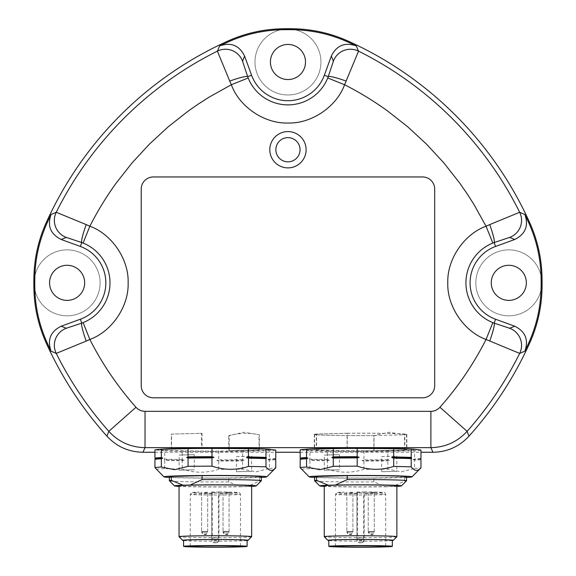 <?xml version="1.0" encoding="UTF-8"?>
<svg xmlns="http://www.w3.org/2000/svg" width="576" height="576" viewBox="0 0 576 576"><rect width="100%" height="100%" fill="white"/><g stroke="black" fill="none" stroke-linecap="round" stroke-linejoin="round"><path stroke-width="0.43" stroke-dasharray="2.88 2.16" d="M360.994 540.31L360.137 540.331L360.994 540.31M350.294 533.981L349.445 534.002L350.294 533.981M371.693 533.981L370.836 534.002L371.693 533.981M350.294 534.542L349.445 534.564L350.294 534.542M371.693 534.542L370.836 534.564L371.693 534.542M215.784 540.31L214.927 540.331L215.784 540.31M205.085 533.981L204.228 534.002L205.085 533.981M226.476 533.981L225.619 534.002L226.476 533.981M205.085 534.542L204.228 534.564L205.085 534.542M226.476 534.542L225.619 534.564L226.476 534.542M226.051 492.898L229.075 492.818L226.051 492.898M204.66 492.898L207.684 492.818L204.66 492.898M226.051 492.336L229.075 492.257L226.051 492.336M204.66 492.336L207.684 492.257L204.66 492.336M215.352 492.617L212.328 492.538L215.352 492.617M211.723 493.704A25.106 0.655 180 0 0 197.597 493.884A25.106 0.655 180 0 0 190.246 494.352C193.702 491.335 186.473 493.114 198.835 492.106L198.878 492.106C184.025 492.458 195.408 493.178 215.352 493.15L231.826 492.97C243.432 492.487 239.155 492.142 218.981 491.933L218.981 539.669C218.808 541.505 217.793 542.513 215.957 542.686L214.747 542.779A3.024 3.024 -0 0 1 211.723 539.755L218.981 539.755L218.981 491.976L211.723 491.976L211.723 539.755L211.723 491.976M218.981 491.976L237.917 492.379C238.982 491.976 239.832 492.638 240.466 494.352A25.106 0.655 180 0 0 218.981 493.704M215.957 542.779A3.024 3.024 -0 0 0 218.981 539.755L218.981 539.669M215.957 542.686A25.106 0.655 180 0 0 214.747 542.686C212.911 542.513 211.903 541.505 211.723 539.669M247.118 540.317A31.766 0.828 0 0 1 237.816 540.907A31.766 0.828 0 0 1 215.352 541.152A31.766 0.828 0 0 1 183.586 540.317M247.118 540.518A32.674 0.857 0 0 1 238.457 540.922A32.674 0.857 0 0 1 206.496 541.145A32.674 0.857 0 0 1 183.586 540.518M251.647 536.717A36.302 0.95 0 0 1 241.027 537.365A36.302 0.95 0 0 1 215.352 537.638A36.302 0.95 0 0 1 179.064 536.717M251.654 485.885A36.302 0.95 0 0 1 241.027 486.554A36.302 0.95 0 0 1 215.352 486.835A36.302 0.95 0 0 1 179.05 485.885M240.509 486.727L247.529 486.54L259.366 481.09L259.366 477.158L228.672 477.965L228.672 481.896L240.509 486.727A40.838 1.066 0 0 1 179.05 486.374M251.654 486.374A40.838 1.066 -0 0 1 247.529 486.54M261.324 480.773A45.986 1.202 0 0 1 259.366 481.09M228.672 481.896A45.986 1.202 0 0 1 215.352 481.946A45.986 1.202 0 0 1 169.387 480.773M261.338 476.813A45.986 1.202 0 0 1 259.366 477.158M228.672 477.965A45.986 1.202 0 0 1 215.352 478.015A45.986 1.202 0 0 1 169.373 476.813M156.262 469.174L164.722 468.605A60.502 1.584 180 0 0 182.225 469.066C194.422 473.148 206.59 473.234 218.729 469.318A60.502 1.584 180 0 0 242.64 469.152L255.996 471.83L269.359 468.454L269.359 460.195A60.502 1.584 180 0 0 275.767 459.569M269.359 460.195L267.919 459.626L269.359 458.986L269.359 450.706L242.64 451.404L242.64 459.684L244.08 460.253L242.64 460.894L242.64 469.152M275.234 458.921L275.234 458.914A59.897 1.57 0 0 1 275.234 458.921A59.897 1.57 0 0 1 267.919 459.626M218.729 469.318L218.729 461.066A60.502 1.584 180 0 0 242.64 460.894M218.729 461.066L216.756 460.447L218.729 459.857L218.729 451.57L182.225 451.318L182.225 459.598L184.198 460.217L182.225 460.807L182.225 469.066M244.08 460.253A59.897 1.57 0 0 1 216.756 460.447M269.359 468.454A60.502 1.584 180 0 0 275.767 467.827M164.722 468.605L164.722 460.346A60.502 1.584 180 0 0 182.225 460.807M164.722 460.346L164.196 459.691L164.722 459.137L164.722 450.857L154.944 449.899M184.198 460.217A59.897 1.57 0 0 1 164.196 459.691M261.338 477.418A51.43 1.346 -0 0 1 251.719 477.763A51.43 1.346 0 0 1 169.373 477.418M275.767 458.359A60.502 1.584 0 0 1 269.359 458.986M242.64 459.684A60.502 1.584 0 0 1 218.729 459.857M182.225 459.598A60.502 1.584 0 0 1 164.722 459.137M275.767 450.079A60.502 1.584 0 0 1 269.359 450.706M242.64 451.404A60.502 1.584 0 0 1 218.729 451.57M182.225 451.318A60.502 1.584 0 0 1 172.57 451.109A60.502 1.584 0 0 1 164.722 450.857M268.754 449.158A55.966 1.462 0 0 1 215.352 451.058A55.966 1.462 0 0 1 175.781 450.626A55.966 1.462 0 0 1 161.95 449.158M154.944 452.254L275.767 452.254M300.154 452.254L420.977 452.254M413.964 449.158A55.966 1.462 -0 0 1 360.569 451.058A55.966 1.462 -0 0 1 320.99 450.626A55.966 1.462 -0 0 1 307.166 449.158M287.957 161.827A12.103 12.103 0 0 0 300.06 149.731A12.103 12.103 0 0 0 287.957 137.628A12.103 12.103 0 0 0 275.861 149.731A12.103 12.103 0 0 0 287.957 161.827M141.235 189.058L141.235 385.697A12.103 12.103 0 0 0 153.338 397.8L422.582 397.8A12.103 12.103 0 0 0 434.686 385.697L434.686 189.058A12.103 12.103 0 0 0 422.582 176.954L153.338 176.954A12.103 12.103 0 0 0 141.235 189.058M287.957 167.882A18.151 18.151 0 0 0 306.108 149.731A18.151 18.151 0 0 0 287.957 131.58A18.151 18.151 0 0 0 269.806 149.731A18.151 18.151 0 0 0 287.957 167.882M508.802 265.291A17.546 17.546 0 0 0 491.256 282.838A17.546 17.546 0 0 0 508.802 300.384A17.546 17.546 0 0 0 526.349 282.838A17.546 17.546 0 0 0 508.802 265.291M67.118 265.291A17.546 17.546 0 0 0 49.572 282.838A17.546 17.546 0 0 0 67.118 300.384A17.546 17.546 0 0 0 84.665 282.838A17.546 17.546 0 0 0 67.118 265.291M287.957 79.546A17.546 17.546 0 0 0 305.503 61.999A17.546 17.546 0 0 0 287.957 44.453A17.546 17.546 0 0 0 270.41 61.999A17.546 17.546 0 0 0 287.957 79.546M67.118 249.862A32.976 32.976 0 0 0 34.142 282.838A32.976 32.976 0 0 0 67.118 315.814A32.976 32.976 0 0 0 100.094 282.838A32.976 32.976 0 0 0 67.118 249.862A32.976 32.976 0 0 1 100.094 282.838A32.976 32.976 0 0 1 67.118 315.814A32.976 32.976 0 0 1 34.142 282.838A32.976 32.976 0 0 1 67.118 249.862M508.802 249.862A32.976 32.976 0 0 0 475.826 282.838A32.976 32.976 0 0 0 508.802 315.814A32.976 32.976 0 0 0 541.778 282.838A32.976 32.976 0 0 0 508.802 249.862A32.976 32.976 0 0 1 541.778 282.838A32.976 32.976 0 0 1 508.802 315.814A32.976 32.976 0 0 1 475.826 282.838A32.976 32.976 0 0 1 508.802 249.862M287.957 29.023A32.976 32.976 0 0 0 254.981 61.999A32.976 32.976 0 0 0 287.957 94.975A32.976 32.976 0 0 0 320.933 61.999A32.976 32.976 0 0 0 287.957 29.023A32.976 32.976 0 0 1 320.933 61.999A32.976 32.976 0 0 1 287.957 94.975A32.976 32.976 0 0 1 254.981 61.999A32.976 32.976 0 0 1 287.957 29.023M371.261 492.898L374.285 492.818L371.261 492.898M349.87 492.898L352.894 492.818L349.87 492.898M371.261 492.336L374.285 492.257L371.261 492.336M349.87 492.336L352.894 492.257L349.87 492.336M360.569 492.617L357.538 492.538L360.569 492.617M356.933 493.704A25.106 0.655 180 0 0 342.814 493.884A25.106 0.655 180 0 0 335.455 494.352C338.911 491.335 331.69 493.114 344.045 492.106L344.095 492.106C329.242 492.458 340.618 493.178 360.569 493.15L377.035 492.97C388.642 492.487 384.365 492.142 364.198 491.933L364.198 539.669C364.018 541.505 363.01 542.513 361.174 542.686L359.964 542.779A3.024 3.024 -0 0 1 356.933 539.755L364.198 539.755L364.198 491.976L356.933 491.976L356.933 539.755L356.933 491.976M364.198 491.976L383.134 492.379C384.192 491.976 385.042 492.638 385.675 494.352A25.106 0.655 180 0 0 364.198 493.704M361.174 542.779A3.024 3.024 -0 0 0 364.198 539.755L364.198 539.669M361.174 542.686A25.106 0.655 180 0 0 359.964 542.686C358.128 542.513 357.113 541.505 356.933 539.669M392.328 540.317A31.766 0.828 0 0 1 383.026 540.907A31.766 0.828 0 0 1 360.569 541.152A31.766 0.828 0 0 1 328.802 540.317M392.328 540.518A32.674 0.857 -0 0 1 383.666 540.922A32.674 0.857 -0 0 1 351.706 541.145A32.674 0.857 -0 0 1 328.802 540.518M396.857 536.717A36.302 0.95 0 0 1 386.237 537.365A36.302 0.95 0 0 1 360.569 537.638A36.302 0.95 0 0 1 324.274 536.717M396.871 485.885A36.302 0.95 0 0 1 386.237 486.554A36.302 0.95 0 0 1 360.569 486.835A36.302 0.95 0 0 1 324.259 485.885M385.726 486.727L392.738 486.54L404.582 481.09L404.582 477.158L373.882 477.965L373.882 481.896L385.726 486.727A40.838 1.066 -0 0 1 324.259 486.374M396.871 486.374A40.838 1.066 -0 0 1 392.738 486.54M406.534 480.773A45.986 1.202 0 0 1 404.582 481.09M373.882 481.896A45.986 1.202 0 0 1 360.569 481.946A45.986 1.202 0 0 1 314.597 480.773M406.548 476.813A45.986 1.202 0 0 1 404.582 477.158M373.882 477.965A45.986 1.202 0 0 1 360.569 478.015A45.986 1.202 0 0 1 314.582 476.813M301.471 469.174L309.931 468.605A60.502 1.584 180 0 0 327.442 469.066C339.631 473.148 351.799 473.234 363.938 469.318A60.502 1.584 180 0 0 387.85 469.152L401.213 471.83L414.569 468.454L414.569 460.195A60.502 1.584 180 0 0 420.977 459.569M414.569 460.195L413.129 459.626L414.569 458.986L414.569 450.706L387.85 451.404L387.85 459.684L389.29 460.253L387.85 460.894L387.85 469.152M420.444 458.921L420.451 458.914A59.897 1.57 0 0 1 420.444 458.921A59.897 1.57 0 0 1 413.129 459.626M363.938 469.318L363.938 461.066A60.502 1.584 180 0 0 387.85 460.894M363.938 461.066L361.973 460.447L363.938 459.857L363.938 451.57L327.442 451.318L327.442 459.598L329.407 460.217L327.442 460.807L327.442 469.066M389.29 460.253A59.897 1.57 0 0 1 361.973 460.447M414.569 468.454A60.502 1.584 180 0 0 420.977 467.827M309.931 468.605L309.931 460.346A60.502 1.584 180 0 0 327.442 460.807M309.931 460.346L309.406 459.691L309.931 459.137L309.931 450.857L300.154 449.899M329.407 460.217A59.897 1.57 0 0 1 309.406 459.691M406.548 477.418A51.43 1.346 0 0 1 396.929 477.763A51.43 1.346 0 0 1 314.582 477.418M420.977 458.359A60.502 1.584 -0 0 1 414.569 458.986M387.85 459.684A60.502 1.584 -0 0 1 363.938 459.857M327.442 459.598A60.502 1.584 -0 0 1 309.931 459.137M420.977 450.079A60.502 1.584 -0 0 1 414.569 450.706M387.85 451.404A60.502 1.584 -0 0 1 363.938 451.57M327.442 451.318A60.502 1.584 -0 0 1 317.779 451.109A60.502 1.584 -0 0 1 309.931 450.857M179.114 470.21L179.114 455.09L194.263 454.694L194.263 469.814L179.114 470.21A41.933 1.094 0 0 1 185.702 469.987A41.933 1.094 0 0 1 194.263 469.814M194.263 454.694A41.933 1.094 180 0 0 185.702 454.867A41.933 1.094 180 0 0 179.114 455.09M236.441 456.588A41.933 1.094 180 0 0 251.597 456.192L251.597 471.312A41.933 1.094 0 0 1 236.441 471.715L236.441 456.588L251.597 456.192M236.441 471.715L251.597 471.312M373.882 450.749L404.582 449.942L404.582 434.786L389.174 432.274L373.882 435.593L373.882 450.749A45.986 1.202 0 0 1 360.569 450.799A46.289 1.21 180 0 0 374.04 450.756L404.849 449.95A46.289 1.21 180 0 0 406.85 449.597A46.289 1.21 180 0 0 347.09 448.438L316.282 449.244A46.289 1.21 180 0 0 314.28 449.597A46.289 1.21 180 0 0 360.569 450.806A45.986 1.202 0 0 1 314.582 449.597A45.986 1.202 0 0 1 316.555 449.244L316.555 434.088L347.249 433.289L347.249 448.445L316.555 449.244M374.04 450.756L374.04 435.557A46.289 1.21 -0 0 1 360.569 435.607A46.289 1.21 -0 0 1 322.43 435.082A46.289 1.21 0 0 1 314.842 434.585A46.289 1.21 0 0 1 314.28 434.398A46.289 1.21 0 0 1 316.282 434.045L316.282 449.244M347.09 448.438L347.09 433.238L316.282 434.045M404.849 449.95L404.849 434.75A46.289 1.21 -0 0 0 406.296 434.585L405.274 434.722A45.986 1.202 -0 0 1 404.582 434.786L404.849 434.75M347.09 433.238A46.289 1.21 0 0 1 398.707 433.706A46.289 1.21 -0 0 1 406.85 434.398A46.289 1.21 -0 0 1 406.296 434.585M374.04 435.557L404.165 434.822M375.214 435.6L373.882 435.593A45.986 1.202 -0 0 1 360.569 435.643A45.986 1.202 -0 0 1 322.675 435.118A45.986 1.202 0 0 1 315.864 434.722A45.986 1.202 0 0 1 314.582 434.441A45.986 1.202 0 0 1 316.555 434.088M347.249 448.445A45.986 1.202 0 0 1 406.548 449.597A45.986 1.202 0 0 1 404.582 449.942M347.249 433.289A45.986 1.202 0 0 1 398.455 433.757A45.986 1.202 -0 0 1 406.548 434.441A45.986 1.202 -0 0 1 405.274 434.722M324.324 470.21L324.324 455.09L339.473 454.694L339.473 469.814L324.324 470.21A41.933 1.094 -0 0 1 330.919 469.987A41.933 1.094 -0 0 1 339.473 469.814M339.473 454.694A41.933 1.094 180 0 0 330.919 454.867A41.933 1.094 180 0 0 324.324 455.09M381.658 456.588A41.933 1.094 180 0 0 396.806 456.192L396.806 471.312A41.933 1.094 -0 0 1 381.658 471.715L381.658 456.588L396.806 456.192M381.658 471.715L396.806 471.312M171.338 434.088L202.039 433.289A45.986 1.202 180 0 0 201.42 433.289L201.42 448.445L171.533 449.23A45.986 1.202 180 0 0 171.338 449.244L171.338 434.088A45.986 1.202 180 0 1 171.533 434.074L201.42 433.289M202.039 433.289L202.039 448.445A45.986 1.202 180 0 0 201.42 448.445M202.039 448.445L171.338 449.244M171.533 449.23L171.533 434.074M259.171 449.957L258.948 434.822L259.366 434.786L243.965 432.274L228.672 435.593A45.986 1.202 180 0 0 229.291 435.586L229.291 450.742L259.171 449.957A45.986 1.202 180 0 0 259.366 449.942L259.366 434.786A45.986 1.202 180 0 1 259.171 434.801C249.25 432.655 239.285 432.914 229.291 435.586L230.004 435.6L228.672 435.593L228.672 450.749A45.986 1.202 180 0 0 229.291 450.742M228.672 450.749L259.366 449.942M357.538 492.538L357.538 537.898L363.593 537.898L357.538 537.898C359.842 542.174 359.863 539.59 360.072 540.331L360.569 540.338C361.051 539.489 361.397 542.347 363.593 537.898L363.593 492.538M346.846 492.257L346.846 531.569L352.894 531.569L346.846 531.569C349.15 535.846 349.171 533.261 349.38 534.002L349.87 534.01C350.352 533.16 350.698 536.018 352.894 531.569L352.894 492.257M368.237 492.257L368.237 531.569L374.285 531.569L368.237 531.569C370.541 535.846 370.562 533.261 370.771 534.002L371.261 534.01C371.743 533.16 372.089 536.018 374.285 531.569L374.285 492.257M346.846 492.818L346.846 532.13L352.894 532.13L346.846 532.13C349.15 536.407 349.171 533.822 349.38 534.564L349.87 534.571C350.352 533.722 350.698 536.573 352.894 532.13L352.894 492.818M368.237 492.818L368.237 532.13L374.285 532.13L368.237 532.13C370.541 536.407 370.562 533.822 370.771 534.564L371.261 534.571C371.743 533.722 372.089 536.573 374.285 532.13L374.285 492.818M212.328 492.538L212.328 537.898L218.376 537.898L212.328 537.898C214.632 542.174 214.654 539.59 214.862 540.331L215.352 540.338C215.842 539.489 216.18 542.347 218.376 537.898L218.376 492.538M201.636 492.257L201.636 531.569L207.684 531.569L201.636 531.569C203.933 535.846 203.962 533.261 204.163 534.002L204.66 534.01C205.142 533.16 205.488 536.018 207.684 531.569L207.684 492.257M223.027 492.257L223.027 531.569L229.075 531.569L223.027 531.569C225.331 535.846 225.353 533.261 225.562 534.002L226.051 534.01C226.534 533.16 226.879 536.018 229.075 531.569L229.075 492.257M201.636 492.818L201.636 532.13L207.684 532.13L201.636 532.13C203.933 536.407 203.962 533.822 204.163 534.564L204.66 534.571C205.142 533.722 205.488 536.573 207.684 532.13L207.684 492.818M223.027 492.818L223.027 532.13L229.075 532.13L223.027 532.13C225.331 536.407 225.353 533.822 225.562 534.564L226.051 534.571C226.534 533.722 226.879 536.573 229.075 532.13L229.075 492.818M190.246 546.372L190.246 494.352A25.106 0.655 180 0 0 215.352 495.007A25.106 0.655 180 0 0 233.107 494.82A25.106 0.655 180 0 0 240.466 494.352L240.466 546.372M335.455 546.372L335.455 494.352A25.106 0.655 180 0 0 360.569 495.007A25.106 0.655 180 0 0 378.324 494.82A25.106 0.655 180 0 0 385.675 494.352L385.675 546.372M364.198 539.755C360.857 545.537 361.469 541.606 360.569 542.801L359.712 542.772C359.986 542.239 358.963 544.385 356.933 539.755M218.981 539.755C215.647 545.537 216.259 541.606 215.352 542.801L214.495 542.772C214.769 542.239 213.754 544.385 211.723 539.755M314.28 434.398L314.28 449.597M406.85 434.398L406.85 449.597M314.582 434.441L314.582 449.597M406.548 434.441L406.548 449.597M345.427 433.354L346.082 433.346M314.842 434.585L315.864 434.722M200.873 433.346L200.218 433.354"/><path stroke-width="0.86" d="M197.597 545.904A25.106 0.655 0 0 1 224.964 545.76A25.106 0.655 0 0 1 240.466 546.372A25.106 0.655 0 0 1 233.107 546.833A25.106 0.655 0 0 1 215.352 547.027A25.106 0.655 0 0 1 190.246 546.372A25.106 0.655 0 0 1 197.597 545.904M215.352 547.2A31.766 0.828 0 0 1 183.586 546.372A31.766 0.828 0 0 1 192.895 545.782A31.766 0.828 0 0 1 227.513 545.602A31.766 0.828 0 0 1 247.118 546.372A31.766 0.828 0 0 1 237.816 546.955A31.766 0.828 0 0 1 215.352 547.2M183.586 546.372L183.586 540.317A31.766 0.828 0 0 1 192.895 539.734A31.766 0.828 0 0 1 227.513 539.554A31.766 0.828 0 0 1 247.118 540.317L247.118 546.372M183.586 540.518A32.674 0.857 0 0 1 182.693 540.346A32.674 0.857 0 0 1 192.247 539.712A32.674 0.857 0 0 1 215.352 539.467A32.674 0.857 0 0 1 248.018 540.346A32.674 0.857 0 0 1 247.118 540.518M182.693 540.346L179.064 536.717A36.302 0.95 0 0 1 179.05 536.688A36.302 0.95 0 0 1 189.684 536.018A36.302 0.95 0 0 1 215.352 535.738A36.302 0.95 0 0 1 251.654 536.688A36.302 0.95 0 0 1 251.647 536.717L248.018 540.346M179.05 536.688L179.05 485.885A36.302 0.95 0 0 1 189.684 485.215A36.302 0.95 0 0 1 229.248 485.006A36.302 0.95 0 0 1 251.654 485.885L251.654 536.688M202.039 479.592L190.195 485.042L183.182 485.222L171.338 480.391L171.338 476.46L202.039 475.661L202.039 479.592A45.986 1.202 0 0 1 215.352 479.542A45.986 1.202 0 0 1 261.338 480.744A45.986 1.202 0 0 1 261.324 480.773L256.183 485.914A40.838 1.066 -0 0 1 251.654 486.374M179.05 486.374A40.838 1.066 0 0 1 174.528 485.914A40.838 1.066 0 0 1 183.182 485.222M190.195 485.042A40.838 1.066 -0 0 1 215.352 484.812A40.838 1.066 -0 0 1 256.183 485.914M174.528 485.914L169.387 480.773A45.986 1.202 0 0 1 169.373 480.744A45.986 1.202 0 0 1 171.338 480.391M202.039 475.661A45.986 1.202 0 0 1 261.338 476.813L261.338 480.744M169.373 480.744L169.373 476.813A45.986 1.202 0 0 1 171.338 476.46M275.767 467.827C272.498 471.506 269.237 471.19 265.982 466.87L265.982 458.618L266.515 458.064L265.982 457.409L265.982 449.122L275.767 450.079L275.767 458.359L275.234 458.914L275.767 459.569L275.767 467.827L266.767 476.849A51.43 1.346 -0 0 1 261.338 477.418M265.982 466.87A60.502 1.584 180 0 0 248.479 466.416C237.535 469.973 226.49 470.232 215.352 467.179L211.982 466.157A60.502 1.584 180 0 0 188.071 466.322L174.708 469.699L161.352 467.028A60.502 1.584 180 0 0 154.944 467.647L163.944 476.849A51.43 1.346 0 0 1 178.985 475.862A51.43 1.346 0 0 1 215.352 475.466A51.43 1.346 -0 0 1 266.767 476.849M211.982 466.157L211.982 457.898L213.948 457.308L211.982 456.689L211.982 448.409L248.479 448.668L248.479 456.948L246.514 457.538L248.479 458.158A60.502 1.584 0 0 1 265.982 458.618M248.479 458.158L248.479 466.416M246.514 457.538A59.897 1.57 0 0 1 266.515 458.064M270.245 449.28L268.754 449.158A55.966 1.462 0 0 0 254.93 448.56A55.966 1.462 0 0 0 161.95 449.158L157.622 449.518A60.502 1.584 0 0 0 154.944 449.899L154.944 458.186L155.47 458.842L154.944 459.396L154.944 467.647M162.792 458.129A59.897 1.57 0 0 0 155.477 458.834A59.897 1.57 0 0 0 155.47 458.842L154.944 459.396A60.502 1.584 180 0 1 161.352 458.77L162.792 458.129L161.352 457.56L161.352 449.273L188.071 448.574L188.071 456.862L186.624 457.502L188.071 458.071A60.502 1.584 0 0 1 211.982 457.898M188.071 458.071L188.071 466.322M169.373 477.418A51.43 1.346 0 0 1 163.944 476.849M161.352 467.028L161.352 458.77M186.624 457.502A59.897 1.57 0 0 1 213.948 457.308M275.767 458.359L275.285 458.87M248.479 456.948A60.502 1.584 0 0 1 265.982 457.409M154.944 458.186A60.502 1.584 0 0 1 161.352 457.56M188.071 456.862A60.502 1.584 0 0 1 211.982 456.689M248.479 448.668A60.502 1.584 0 0 1 258.134 448.87A60.502 1.584 0 0 1 265.982 449.122M157.622 449.518A60.502 1.584 0 0 1 161.352 449.273M188.071 448.574A60.502 1.584 0 0 1 211.982 448.409M142.963 452.254L145.03 447.638C130.637 447.35 118.562 441.914 108.806 431.33L106.949 436.19C116.683 446.652 128.693 452.009 142.963 452.254L154.944 452.254M275.767 452.254L300.154 452.254M420.977 452.254L432.958 452.254C447.25 452.002 459.252 446.645 468.965 436.19L467.107 431.33C457.351 441.914 445.277 447.35 430.891 447.638L432.958 452.254M420.977 467.827C417.708 471.506 414.446 471.19 411.199 466.87A60.502 1.584 180 0 0 393.689 466.416C382.745 469.973 371.7 470.232 360.569 467.179L357.192 466.157A60.502 1.584 180 0 0 333.281 466.322L319.925 469.699L306.562 467.028L306.562 458.77L308.002 458.129A59.897 1.57 0 0 0 300.686 458.834A59.897 1.57 0 0 0 300.679 458.842L300.154 459.396L300.679 458.842L300.154 458.186L300.154 449.899A60.502 1.584 -0 0 1 302.832 449.518L307.166 449.158A55.966 1.462 -0 0 1 400.14 448.56A55.966 1.462 -0 0 1 413.964 449.158L420.977 450.079L420.977 458.359L420.451 458.914L420.977 459.569L420.977 467.827L411.977 476.849A51.43 1.346 0 0 1 406.548 477.418M287.957 161.827A12.103 12.103 0 0 1 275.861 149.731A12.103 12.103 0 0 1 287.957 137.628A12.103 12.103 0 0 1 300.06 149.731A12.103 12.103 0 0 1 287.957 161.827M61.178 239.472L66.29 237.413L81.778 242.561A18.151 1.98 -70.2 0 1 86.206 224.604L89.856 226.224C111.902 234.18 128.959 259.416 128.131 282.838C128.959 306.259 111.91 331.495 89.856 339.458A322.121 322.121 0 0 0 135.972 407.268C138.427 409.925 141.444 411.286 145.03 411.343L430.891 411.343C434.498 411.278 437.515 409.918 439.942 407.268A322.121 322.121 0 0 0 486.058 339.458L492.826 322.625A42.869 42.869 0 0 1 492.826 243.058L486.058 226.224L489.715 224.604A18.151 1.98 70.2 0 1 494.143 242.561L509.63 237.413L514.742 239.472C525.442 234.137 528.818 225.821 524.873 214.531A362.095 362.095 0 0 1 528.768 222.854C536.494 240.041 540.59 258.048 541.073 276.876A253.188 253.188 0 0 1 541.073 288.806C540.59 307.642 536.486 325.642 528.768 342.828A362.095 362.095 0 0 1 524.873 351.151L519.667 353.405L486.058 339.458C464.018 331.495 446.954 306.266 447.79 282.838C446.962 259.423 464.011 234.18 486.058 226.224L473.753 204.156L466.963 193.514L459.749 183.125L443.945 163.015L426.586 144.216L407.794 126.857L387.677 111.046C373.997 101.153 359.633 92.383 344.578 84.737L327.744 77.976A42.869 42.869 0 0 1 248.177 77.976L231.343 84.737L229.723 81.086A18.151 1.98 -19.8 0 1 247.68 76.658L242.532 61.171L244.591 56.059C239.256 45.36 230.94 41.983 219.65 45.922A362.095 362.095 0 0 1 227.974 42.034C245.16 34.308 263.167 30.204 281.995 29.722A253.188 253.188 0 0 1 293.926 29.722C312.761 30.204 330.761 34.308 347.947 42.034A362.095 362.095 0 0 1 356.27 45.922L358.524 51.134L344.578 84.737C336.614 106.783 311.386 123.84 287.957 123.012C264.535 123.84 239.306 106.79 231.343 84.737L209.275 97.049L198.634 103.838L188.244 111.046L168.134 126.857L149.335 144.216L131.976 163.008L116.165 183.125C106.272 196.798 97.502 211.169 89.856 226.224L83.095 243.058A42.869 42.869 0 0 1 83.095 322.625L89.856 339.458L86.206 341.078A18.151 1.98 -109.8 0 1 81.778 323.122L66.29 328.27L61.178 326.21C50.479 331.546 47.102 339.862 51.041 351.151A362.095 362.095 0 0 1 47.153 342.828C39.427 325.642 35.323 307.634 34.841 288.806A253.188 253.188 0 0 1 34.841 276.876C35.323 258.041 39.427 240.034 47.153 222.854A362.095 362.095 0 0 1 51.041 214.531C47.095 225.814 50.479 234.13 61.178 239.472L80.359 246.456A38.722 38.722 0 0 1 80.359 319.226L61.178 326.21M524.873 351.151C528.818 339.869 525.442 331.553 514.742 326.21L509.63 328.27L494.143 323.122A18.151 1.98 109.8 0 1 489.715 341.078M514.742 326.21L495.562 319.226L494.143 323.122L492.826 322.625M356.27 45.922C344.988 41.976 336.672 45.353 331.33 56.059L333.389 61.171L328.241 76.658A18.151 1.98 19.8 0 1 346.198 81.086M331.33 56.059L324.346 75.24L328.241 76.658L327.744 77.976M492.826 243.058L494.143 242.561L495.562 246.456L514.742 239.472M80.359 246.456L81.778 242.561L83.095 243.058M248.177 77.976L247.68 76.658L251.575 75.24L244.591 56.059M83.095 322.625L81.778 323.122L80.359 319.226M422.582 397.8L153.338 397.8A12.103 12.103 0 0 1 141.235 385.697L141.235 189.058A12.103 12.103 0 0 1 153.338 176.954L422.582 176.954A12.103 12.103 0 0 1 434.686 189.058L434.686 385.697A12.103 12.103 0 0 1 422.582 397.8M287.957 131.58A18.151 18.151 0 0 1 306.108 149.731A18.151 18.151 0 0 1 287.957 167.882A18.151 18.151 0 0 1 269.806 149.731A18.151 18.151 0 0 1 287.957 131.58M509.63 328.27A18.151 18.137 68.2 0 1 519.667 353.405A358.409 358.409 0 0 1 467.107 431.33L439.942 407.268M508.802 265.291A17.546 17.546 0 0 0 491.256 282.838A17.546 17.546 0 0 0 508.802 300.384A17.546 17.546 0 0 0 526.349 282.838A17.546 17.546 0 0 0 508.802 265.291M495.562 319.226A38.722 38.722 0 0 1 495.562 246.456M333.389 61.171A18.151 18.137 -21.8 0 1 358.524 51.134A358.409 358.409 0 0 1 519.667 212.27A18.151 18.137 111.8 0 1 509.63 237.413M489.715 224.604L519.667 212.27L524.873 214.531M324.346 75.24A38.722 38.722 0 0 1 251.575 75.24M66.29 237.413A18.151 18.137 -111.8 0 1 56.254 212.27L86.206 224.604M229.723 81.086L217.39 51.134A18.151 18.137 21.8 0 1 242.532 61.171M67.118 265.291A17.546 17.546 0 0 0 49.572 282.838A17.546 17.546 0 0 0 67.118 300.384A17.546 17.546 0 0 0 84.665 282.838A17.546 17.546 0 0 0 67.118 265.291M86.206 341.078L56.254 353.405A18.151 18.137 -68.2 0 1 66.29 328.27M287.957 79.546A17.546 17.546 0 0 0 305.503 61.999A17.546 17.546 0 0 0 287.957 44.453A17.546 17.546 0 0 0 270.41 61.999A17.546 17.546 0 0 0 287.957 79.546M468.965 436.19A363.031 363.031 0 0 0 529.747 342.929C537.408 325.85 541.49 307.958 542.002 289.246A254.124 254.124 0 0 0 542.002 276.43C541.49 257.724 537.408 239.825 529.747 222.754A363.031 363.031 0 0 0 348.048 41.054C330.97 33.394 313.078 29.311 294.365 28.8A254.124 254.124 0 0 0 281.549 28.8C262.843 29.311 244.944 33.394 227.873 41.054A363.031 363.031 0 0 0 46.174 222.754C38.513 239.832 34.43 257.724 33.919 276.43A254.124 254.124 0 0 0 33.919 289.246C34.43 307.958 38.513 325.85 46.174 342.929A363.031 363.031 0 0 0 106.949 436.19M51.041 214.531L56.254 212.27A358.409 358.409 0 0 1 217.39 51.134L219.65 45.922M135.972 407.268L108.806 431.33A358.409 358.409 0 0 1 56.254 353.405L51.041 351.151M342.814 545.904A25.106 0.655 0 0 1 370.174 545.76A25.106 0.655 0 0 1 385.675 546.372A25.106 0.655 0 0 1 378.324 546.833A25.106 0.655 0 0 1 360.569 547.027A25.106 0.655 0 0 1 335.455 546.372A25.106 0.655 0 0 1 342.814 545.904M360.569 547.2A31.766 0.828 0 0 1 328.802 546.372A31.766 0.828 0 0 1 338.105 545.782A31.766 0.828 0 0 1 372.722 545.602A31.766 0.828 0 0 1 392.328 546.372A31.766 0.828 0 0 1 383.026 546.955A31.766 0.828 0 0 1 360.569 547.2M328.802 546.372L328.802 540.317A31.766 0.828 0 0 1 338.105 539.734A31.766 0.828 0 0 1 372.722 539.554A31.766 0.828 0 0 1 392.328 540.317L392.328 546.372M328.802 540.518A32.674 0.857 -0 0 1 327.902 540.346A32.674 0.857 -0 0 1 337.464 539.712A32.674 0.857 -0 0 1 360.569 539.467A32.674 0.857 -0 0 1 393.228 540.346A32.674 0.857 -0 0 1 392.328 540.518M327.902 540.346L324.274 536.717A36.302 0.95 0 0 1 324.259 536.688A36.302 0.95 0 0 1 334.894 536.018A36.302 0.95 0 0 1 360.569 535.738A36.302 0.95 0 0 1 396.871 536.688A36.302 0.95 0 0 1 396.857 536.717L393.228 540.346M324.259 536.688L324.259 485.885A36.302 0.95 0 0 1 334.894 485.215A36.302 0.95 0 0 1 374.458 485.006A36.302 0.95 0 0 1 396.871 485.885L396.871 536.688M347.249 479.592L335.412 485.042L328.392 485.222L316.555 480.391L316.555 476.46L347.249 475.661L347.249 479.592A45.986 1.202 0 0 1 360.569 479.542A45.986 1.202 0 0 1 406.548 480.744A45.986 1.202 0 0 1 406.534 480.773L401.393 485.914A40.838 1.066 -0 0 1 396.871 486.374M324.259 486.374A40.838 1.066 -0 0 1 319.738 485.914A40.838 1.066 -0 0 1 328.392 485.222M335.412 485.042A40.838 1.066 -0 0 1 360.569 484.812A40.838 1.066 -0 0 1 401.393 485.914M319.738 485.914L314.597 480.773A45.986 1.202 0 0 1 314.582 480.744A45.986 1.202 0 0 1 316.555 480.391M347.249 475.661A45.986 1.202 0 0 1 406.548 476.813L406.548 480.744M314.582 480.744L314.582 476.813A45.986 1.202 0 0 1 316.555 476.46M411.199 466.87L411.199 458.618L411.725 458.064L411.199 457.409L411.199 449.122L415.462 449.28M357.192 466.157L357.192 457.898L359.165 457.308L357.192 456.689L357.192 448.409L393.689 448.668L393.689 456.948L391.723 457.538L393.689 458.158A60.502 1.584 0 0 1 411.199 458.618M393.689 458.158L393.689 466.416M391.723 457.538A59.897 1.57 0 0 1 411.725 458.064M306.562 458.77A60.502 1.584 180 0 0 300.154 459.396L300.154 467.647L309.154 476.849A51.43 1.346 0 0 1 324.202 475.862A51.43 1.346 0 0 1 360.569 475.466A51.43 1.346 0 0 1 411.977 476.849M308.002 458.129L306.562 457.56L306.562 449.273L333.281 448.574L333.281 456.862L331.841 457.502L333.281 458.071A60.502 1.584 -0 0 1 357.192 457.898M333.281 458.071L333.281 466.322M314.582 477.418A51.43 1.346 0 0 1 309.154 476.849M306.562 467.028A60.502 1.584 180 0 0 300.154 467.647M331.841 457.502A59.897 1.57 0 0 1 359.165 457.308M420.977 458.359L420.494 458.87M393.689 456.948A60.502 1.584 -0 0 1 411.199 457.409M300.154 458.186A60.502 1.584 -0 0 1 306.562 457.56M333.281 456.862A60.502 1.584 -0 0 1 357.192 456.689M393.689 448.668A60.502 1.584 -0 0 1 403.351 448.87A60.502 1.584 -0 0 1 411.199 449.122M302.832 449.518A60.502 1.584 -0 0 1 306.562 449.273M333.281 448.574A60.502 1.584 -0 0 1 357.192 448.409M145.03 411.343L145.03 447.638L430.891 447.638L430.891 411.343M542.002 289.246L541.073 288.806M541.073 276.876L542.002 276.43M528.768 342.828L529.747 342.929M528.768 222.854L529.747 222.754M347.947 42.034L348.048 41.054M293.926 29.722L294.365 28.8M281.995 29.722L281.549 28.8M227.974 42.034L227.873 41.054M47.153 222.854L46.174 222.754M34.841 276.876L33.919 276.43M34.841 288.806L33.919 289.246M47.153 342.828L46.174 342.929"/></g></svg>

